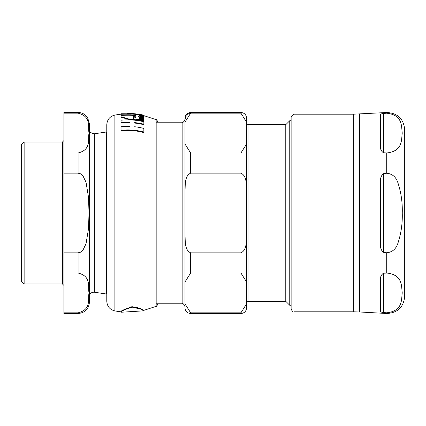 <?xml version="1.0" encoding="UTF-8"?>
<svg xmlns="http://www.w3.org/2000/svg" width="426" height="426" viewBox="0 0 426 426"><rect width="100%" height="100%" fill="white"/><g stroke="black" fill="none" stroke-linecap="round" stroke-linejoin="round"><path stroke-width="0.64" d="M121.048 115.542L121.048 116.767L130.127 119.365A67.175 67.175 0 0 1 135.383 119.743A83.874 57.941 -90 0 0 133.343 118.801L133.343 116.633A69.262 69.262 0 0 1 135.83 116.873L135.83 115.643A70.125 70.125 0 0 0 121.048 115.542M143.434 115.595A71.073 71.073 0 0 0 142.508 115.393L143.088 115.829L141.576 115.856L141.576 115.196L138.993 115.116L141.469 116.074C143.812 116.33 144.648 116.325 143.977 116.058L143.434 115.595M120.995 312.253L120.995 311.827C120.313 311.065 124.094 309.367 132.332 306.731L140.734 308.626L143.668 310.41L143.668 310.831L140.894 309.154L132.332 307.178C124.738 309.436 120.957 311.124 120.995 312.253L143.679 310.842M131.496 307.258L132.955 307.151M136.522 307.519L139.036 308.302M137.997 307.481L136.384 307.039M131.485 306.811L129.962 307.077M134.669 123.071L134.669 122.603A68.836 66.93 -89.2 0 1 143.844 124.222L143.844 124.701A68.421 66.499 90.8 0 0 134.669 123.071M129.994 122.752A64.63 64.63 0 0 0 121.048 123.093L121.048 122.619A65.072 65.072 0 0 1 129.994 122.283L129.994 122.752M143.844 132.081L143.844 132.608A64.949 61.956 90 0 0 121.048 130.841L121.048 130.329A65.38 62.404 -90 0 1 143.844 132.081L143.844 128.444A67.404 64.704 90.8 0 0 134.669 126.746M135.383 119.743L135.383 120.201A66.738 66.738 0 0 0 130.127 119.818L121.048 117.209L121.048 116.767M135.83 116.873L135.83 117.315A68.831 68.831 0 0 0 133.343 117.075L133.343 118.801M143.088 116.266L142.508 115.393M142.795 116.708L139.952 116.128M139.35 115.883L138.993 115.116M143.977 116.058L143.722 116.697M143.908 118.481L143.908 118.103A69.449 69.449 0 0 0 141.155 117.512L138.993 117.784L139.696 118.55L139.1 118.449L139.1 118.913A68.224 68.224 0 0 1 143.908 119.887L143.908 119.418A68.554 68.554 0 0 0 140.463 118.689L139.792 118.05L141.16 117.89A69.193 69.193 0 0 1 143.908 118.481L143.908 118.934A68.762 68.762 0 0 0 141.16 118.337L139.792 118.497M139.1 118.508L138.993 117.784M143.908 119.887L143.908 120.345A67.793 67.793 0 0 0 139.1 119.365L139.1 118.913M139.1 116.293A70.002 70.002 0 0 0 138.104 116.138A90.11 48.165 90 0 1 139.856 117.028L139.952 116.751A69.805 69.805 0 0 1 142.087 117.155L143.61 117.342L143.988 117.086L143.679 116.665A70.391 70.391 0 0 0 142.795 116.468L143.136 116.852L142.311 116.889A70.018 70.018 0 0 0 139.952 116.436L139.952 115.984A70.322 70.322 0 0 0 139.1 115.84L139.1 116.277M139.659 117.368A89.678 47.93 -90 0 0 138.104 116.58L138.104 116.138M143.988 117.086L143.61 117.789L142.087 117.603A69.374 69.374 0 0 0 139.952 117.193M143.136 117.299L142.795 116.468M143.908 121.229L143.908 121.698A66.855 66.855 0 0 0 136.602 120.324L136.602 119.871A67.287 67.287 0 0 1 143.908 121.229L143.908 120.649A67.686 67.686 0 0 0 136.602 119.296L136.602 119.871M142.508 115.664A70.759 70.759 0 0 0 141.576 115.478M139.1 114.834L138.993 114.354L140.191 114.674A71.259 71.259 0 0 0 139.1 114.493L139.1 114.993M135.83 113.886L121.048 113.742L129.685 114.014A70.988 70.988 0 0 0 121.048 114.328L121.048 115.089A70.444 70.444 0 0 1 135.83 115.19L135.83 114.429L127.193 113.454A71.376 71.376 0 0 1 135.83 113.886L135.83 114.317A70.95 70.95 0 0 0 134.611 114.189M123.934 114.104L121.048 114.216L121.048 113.785M135.83 115.19L135.83 115.622A70.018 70.018 0 0 0 121.048 115.521L121.048 115.089M139.1 114.605A71.185 71.185 0 0 1 143.908 115.537L143.908 115.425A71.259 71.259 0 0 0 141.384 114.898L140.378 114.551A81.824 59.991 -90 0 0 139.542 114.386L139.1 114.344M143.908 115.537L143.908 115.888M143.61 117.342L143.61 117.789M139.952 117.049L139.952 117.352M139.856 117.028L139.856 117.352M139.1 114.29A71.398 71.398 0 0 1 143.908 115.222L143.908 115.206A71.408 71.408 0 0 0 140.463 114.509L139.696 114.376A71.408 71.408 9.3 0 0 139.1 114.28M130.127 119.365L130.127 119.818M129.994 126.415A62.116 62.116 0 0 0 121.048 126.767L121.048 130.329M143.844 124.222L143.844 121.772A69.321 68.043 90 0 0 121.048 120.217L121.048 122.619M120.995 311.827L114.882 310.953L114.882 115.047C109.844 116.362 107.144 119.615 106.777 124.813L106.777 301.187L106.777 293.743L106.223 293.983L106.223 132.017L106.777 132.257M24.138 283.982L24.138 142.018L21.3 144.856L21.3 281.144L24.138 283.982L62.468 283.982L63.889 285.404M63.889 113.167L78.086 113.167C91.537 116.559 87.756 126.618 89.007 133.088C87.756 139.552 91.537 149.617 78.086 153.009L63.889 153.009L63.889 112.491L79.422 112.57C82.916 113.055 85.653 114.759 87.628 117.688L89.444 123.849L89.444 302.151C88.768 309.052 84.982 312.838 78.086 313.509L78.086 312.833C91.537 309.441 87.756 299.382 89.007 292.912C87.756 286.448 91.537 276.383 78.086 272.991L63.889 272.991L63.889 312.833L78.086 312.833L63.889 312.833L63.889 313.509L78.086 313.509M63.889 252.842L78.086 252.842L80.471 252.197L83.15 249.737L86.031 243.757L88.544 228.549L89.007 213L88.544 197.451L86.031 182.243L83.15 176.263L80.471 173.803L78.086 173.158L63.889 173.158L63.889 272.991M63.889 153.009L63.889 173.158M248.017 124.701L248.017 301.299L285.777 301.299L285.777 124.701L248.017 124.701L246.595 123.279M184.985 307.833C185.321 311.284 187.216 313.174 190.662 313.509L190.662 312.833L184.985 303.844L184.985 281.98L190.662 272.991L240.919 272.991L246.595 281.98L246.595 303.844L240.919 312.833L190.662 312.833L240.919 312.833L240.919 313.509C244.37 313.174 246.26 311.284 246.595 307.833L246.595 303.844M246.595 122.156L246.595 118.167C246.26 114.716 244.37 112.826 240.919 112.491L240.919 113.167L246.595 122.156L246.595 144.02L240.919 153.009L190.662 153.009L184.985 144.02L184.985 191.136C185.47 185.161 184.357 176.023 190.662 173.158L240.919 173.158C247.224 176.023 246.111 185.161 246.595 191.136L246.595 144.02M246.595 191.136L246.595 234.864C246.111 240.839 247.224 249.977 240.919 252.842L190.662 252.842C184.357 249.977 185.47 240.839 184.985 234.864L184.985 281.98M246.595 281.98L246.595 234.864M184.985 234.864L184.985 122.156L190.662 113.167L240.919 113.167M184.985 144.02L184.985 141.001M189.863 113.236L189.522 113.311M188.979 113.492L187.621 114.312M186.338 115.84L185.331 118.497M156.172 122.214L182.147 122.214C182.839 122.938 183.782 121.99 184.985 119.376L184.985 122.156M184.985 119.376L184.985 125.169M156.172 303.786L182.147 303.786C182.839 303.062 183.782 304.01 184.985 306.624M285.777 124.701L289.755 120.723L289.755 305.277L291.128 305.277M383.405 152.742L383.405 113.433C381.153 113.785 380.205 114.296 380.567 114.961C380.205 114.296 381.153 113.785 383.405 113.433A2438.089 1219.042 180 0 1 386.723 113.199C403.017 115.02 401.265 126.394 402.25 133.088C401.265 139.776 403.017 151.155 386.723 152.977A2438.089 1219.042 180 0 1 383.405 152.742C381.153 151.129 380.205 148.978 380.567 146.294L380.567 114.961M380.567 244.332L380.567 181.668C380.205 178.318 381.153 175.656 383.405 173.691A2438.089 2438.089 -8 0 1 386.723 173.222C392.394 173.84 396.143 177.099 397.98 182.999C401.154 192.653 402.575 202.654 402.25 213C402.575 223.346 401.154 233.347 397.98 243.001C396.143 248.901 392.394 252.16 386.723 252.778A2438.089 2438.089 -172 0 1 383.405 252.309C381.153 250.344 380.205 247.682 380.567 244.332M380.567 311.039L380.567 279.706C380.205 277.022 381.153 274.871 383.405 273.258A2438.089 1219.042 -0 0 1 386.723 273.023C403.017 274.845 401.265 286.224 402.25 292.912C401.265 299.606 403.017 310.98 386.723 312.801A2438.089 1219.042 -0 0 1 383.405 312.567C381.153 312.215 380.205 311.704 380.567 311.039C380.205 311.704 381.153 312.215 383.405 312.567L383.405 273.258M353.287 114.195L353.287 311.805L293.967 311.805L293.967 114.195L353.287 114.195L386.723 112.517C397.559 113.066 403.55 118.737 404.7 129.525L404.7 296.475C403.55 307.263 397.559 312.934 386.723 313.483L386.723 312.801M293.967 114.195L291.128 117.033L291.128 308.967C292.332 311.582 293.274 312.53 293.967 311.805M143.908 115.643L156.172 119.679L156.172 306.321L143.668 310.41M142.087 117.155L142.087 117.603M141.16 117.89L141.16 118.337M141.469 116.074L141.469 116.511M89.444 296.421C89.795 293.535 91.425 292.13 94.332 292.209L94.332 133.791C90.647 133.056 89.018 131.65 89.444 129.579M78.086 153.009L78.086 173.158M78.086 252.842L78.086 272.991M78.086 112.491L78.086 113.167M24.138 142.018L62.468 142.018L62.468 283.982M190.662 272.991L190.662 252.842M240.919 252.842L240.919 272.991M190.662 173.158L190.662 153.009M240.919 153.009L240.919 173.158M190.662 113.167L190.662 112.491C187.216 112.826 185.321 114.716 184.985 118.167M182.147 122.214L182.147 303.786M383.405 173.691L383.405 252.309M386.723 273.023L386.723 252.778M386.723 173.222L386.723 152.977M386.723 113.199L386.723 112.517M386.723 313.483L359.571 311.981L359.571 114.019M114.882 115.047L121.048 114.168M138.993 114.695L135.83 114.269M114.882 310.953C109.844 309.638 107.144 306.385 106.777 301.187M156.172 119.679C156.443 119.237 157.013 120.105 157.886 122.283M156.172 306.321C156.438 306.763 157.008 305.895 157.886 303.717M94.332 292.209L106.223 293.983M94.332 133.791L106.223 132.017M62.468 142.018L63.889 140.596M190.662 313.509L240.919 313.509M190.662 112.491L240.919 112.491M248.017 301.299L246.595 302.721M285.777 301.299L289.755 305.277M289.755 120.723L291.128 120.723M359.571 311.981L353.287 311.805"/></g></svg>
